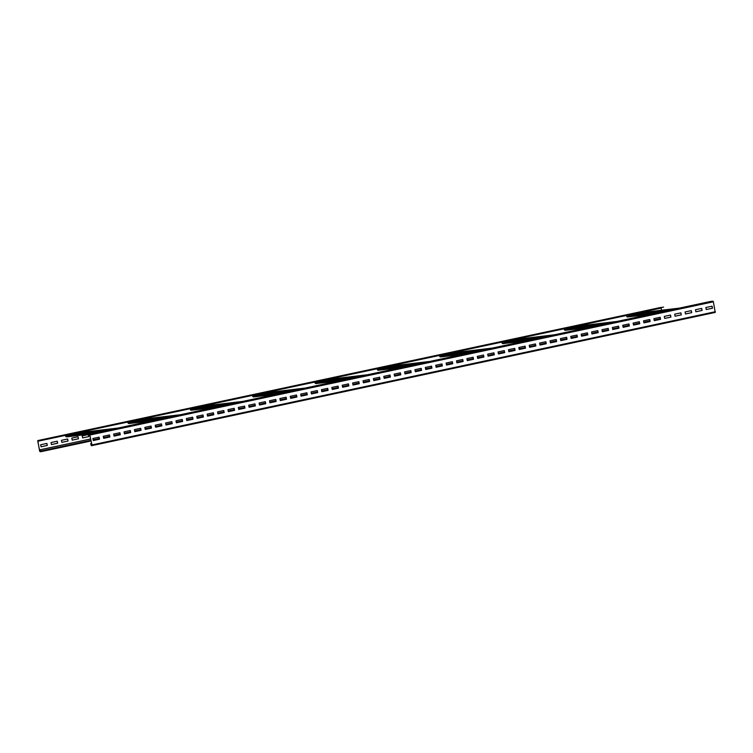 <?xml version="1.0" encoding="UTF-8"?>
<svg xmlns="http://www.w3.org/2000/svg" width="753" height="753" viewBox="0 0 753 753"><rect width="100%" height="100%" fill="white"/><g stroke="black" fill="none" stroke-linecap="round" stroke-linejoin="round"><path stroke-width="1.13" d="M90.671 443.696L91.339 445.691L91.988 444.929L89.616 434.368L87.169 434.66L89.88 435.027L91.857 444.938L91.273 445.362L90.671 443.696L91.574 443.508L90.802 443.686M715.228 312.42L91.875 445.635L715.228 312.42L713.373 301.802L712.969 301.162L710.531 301.454L87.169 434.66M712.489 308.222L712.084 306.189L705.843 307.525L706.248 309.549L712.489 308.222L711.952 306.217M702.097 310.443L701.692 308.41L695.452 309.747L695.866 311.77L702.097 310.443L701.561 308.438M691.706 312.655L691.301 310.631L685.07 311.968L685.475 313.992L691.706 312.655L691.169 310.66M681.314 314.876L680.91 312.853L674.679 314.18L675.083 316.213L681.314 314.876L680.787 312.881M670.923 317.098L670.518 315.074L664.287 316.401L664.692 318.434L670.923 317.098L670.396 315.102M660.541 319.319L660.136 317.295L653.896 318.623L654.301 320.656L660.541 319.319L660.005 317.324M650.15 321.54L649.745 319.517L643.514 320.844L643.919 322.868L650.15 321.54L649.613 319.536M639.758 323.762L639.353 321.729L633.122 323.065L633.527 325.089L639.758 323.762L639.222 321.757M629.367 325.983L628.962 323.95L622.731 325.287L623.136 327.31L629.367 325.983L628.84 323.978M618.985 328.204L618.58 326.171L612.34 327.508L612.744 329.532L618.985 328.204L618.448 326.2M608.593 330.416L608.189 328.393L601.948 329.729L602.362 331.753L608.593 330.416L608.057 328.421M598.202 332.638L597.797 330.614L591.566 331.941L591.971 333.974L598.202 332.638L597.666 330.642M587.811 334.859L587.406 332.835L581.175 334.163L581.58 336.196L587.811 334.859L587.284 332.864M577.419 337.08L577.014 335.057L570.783 336.384L571.188 338.417L577.419 337.08L576.892 335.085M567.037 339.302L566.633 337.278L560.392 338.605L560.797 340.629L567.037 339.302L566.501 337.297M556.646 341.523L556.241 339.49L550.01 340.827L550.415 342.85L556.646 341.523L556.109 339.518M546.254 343.745L545.85 341.711L539.619 343.048L540.023 345.072L546.254 343.745L545.718 341.74M535.863 345.966L535.458 343.933L529.227 345.269L529.632 347.293L535.863 345.966L535.336 343.961M525.481 348.178L525.076 346.154L518.836 347.491L519.241 349.514L525.481 348.178L524.945 346.182M515.09 350.399L514.685 348.375L508.444 349.703L508.849 351.736L515.09 350.399L514.553 348.404M504.698 352.62L504.294 350.597L498.062 351.924L498.467 353.957L504.698 352.62L504.162 350.625M494.307 354.842L493.902 352.818L487.671 354.145L488.076 356.178L494.307 354.842L493.78 352.846M483.915 357.063L483.511 355.039L477.28 356.367L477.684 358.39L483.915 357.063L483.388 355.058M473.533 359.285L473.129 357.251L466.888 358.588L467.293 360.612L473.533 359.285L472.997 357.28M463.142 361.506L462.737 359.473L456.506 360.809L456.911 362.833L463.142 361.506L462.606 359.501M452.751 363.727L452.346 361.694L446.115 363.031L446.52 365.054L452.751 363.727L452.214 361.722M442.359 365.939L441.955 363.915L435.723 365.252L436.128 367.276L442.359 365.939L441.832 363.944M431.977 368.161L431.563 366.137L425.332 367.464L425.737 369.497L431.977 368.161L431.441 366.165M421.586 370.382L421.181 368.358L414.941 369.685L415.345 371.718L421.586 370.382L421.049 368.386M411.194 372.603L410.79 370.58L404.559 371.907L404.963 373.94L411.194 372.603L410.658 370.608M400.803 374.825L400.398 372.801L394.167 374.128L394.572 376.152L400.803 374.825L400.267 372.82M390.412 377.046L390.007 375.013L383.776 376.349L384.181 378.373L390.412 377.046L389.885 375.041M380.03 379.267L379.625 377.234L373.384 378.571L373.789 380.594L380.03 379.267L379.493 377.262M369.638 381.489L369.234 379.456L363.002 380.792L363.407 382.816L369.638 381.489L369.102 379.484M359.247 383.701L358.842 381.677L352.611 383.013L353.016 385.037L359.247 383.701L358.71 381.705M348.855 385.922L348.451 383.898L342.22 385.225L342.624 387.258L348.855 385.922L348.328 383.926M338.474 388.143L338.059 386.12L331.828 387.447L332.233 389.48L338.474 388.143L337.937 386.148M328.082 390.365L327.677 388.341L321.437 389.668L321.842 391.701L328.082 390.365L327.546 388.369M317.691 392.586L317.286 390.553L311.055 391.889L311.46 393.913L317.691 392.586L317.154 390.581M307.299 394.807L306.895 392.774L300.663 394.111L301.068 396.134L307.299 394.807L306.763 392.802M296.908 397.029L296.503 394.996L290.272 396.332L290.677 398.356L296.908 397.029L296.381 395.024M286.526 399.241L286.121 397.217L279.881 398.553L280.285 400.577L286.526 399.241L285.989 397.245M276.135 401.462L275.73 399.438L269.499 400.775L269.903 402.799L276.135 401.462L275.598 399.466M265.743 403.683L265.338 401.66L259.107 402.987L259.512 405.02L265.743 403.683L265.207 401.688M255.352 405.905L254.947 403.881L248.716 405.208L249.121 407.241L255.352 405.905L254.825 403.909M244.97 408.126L244.556 406.102L238.325 407.429L238.729 409.453L244.97 408.126L244.433 406.131M234.578 410.347L234.174 408.314L227.933 409.651L228.338 411.675L234.578 410.347L234.042 408.342M224.187 412.569L223.782 410.536L217.551 411.872L217.956 413.896L224.187 412.569L223.65 410.564M213.796 414.79L213.391 412.757L207.16 414.094L207.564 416.117L213.796 414.79L213.259 412.785M203.404 417.002L202.999 414.978L196.768 416.315L197.173 418.339L203.404 417.002L202.877 415.007M193.022 419.223L192.617 417.2L186.377 418.527L186.782 420.56L193.022 419.223L192.486 417.228M182.631 421.445L182.226 419.421L175.995 420.748L176.4 422.781L182.631 421.445L182.094 419.449M172.239 423.666L171.835 421.642L165.604 422.97L166.008 425.003L172.239 423.666L171.703 421.671M161.848 425.887L161.443 423.864L155.212 425.191L155.617 427.215L161.848 425.887L161.321 423.883M151.457 428.109L151.052 426.076L144.821 427.412L145.225 429.436L151.457 428.109L150.929 426.104M141.075 430.33L140.67 428.297L134.429 429.634L134.834 431.657L141.075 430.33L140.538 428.325M130.683 432.551L130.278 430.518L124.047 431.855L124.452 433.879L130.683 432.551L130.147 430.547M120.292 434.763L119.887 432.74L113.656 434.076L114.061 436.1L120.292 434.763L119.755 432.768M109.9 436.985L109.496 434.961L103.265 436.288L103.669 438.321L109.9 436.985L109.373 434.989M99.518 439.206L99.114 437.182L92.873 438.51L93.278 440.543L99.518 439.206L98.982 437.211M40.22 440.279L37.782 441.267L39.758 451.179L40.483 451.442L40.408 449.72L40.558 451.772L39.627 451.198L37.772 440.58L663.581 307.073L75.093 433.182L118.296 428.015M40.285 440.618L67.817 434.735L111.02 429.568M67.817 434.735L113.515 429.031M70.311 434.208L117.986 428.081M65.464 435.243L65.624 436.043A1.035 0.96 83.2 0 0 66.678 436.862L89.833 434.095M40.558 451.772L91.066 440.976L40.558 451.772M661.125 307.365L37.772 440.58L663.581 307.073M40.408 449.72L90.671 438.98M40.276 449.729L90.661 438.961M661.125 307.949L661.576 310.245M87.197 434.82L82.199 435.883L82.604 437.907L88.845 436.58L88.496 434.848M78.453 438.801L78.048 436.768L71.817 438.105L72.222 440.129L78.453 438.801L77.917 436.796M68.062 441.023L67.657 438.99L61.426 440.326L61.831 442.35L68.062 441.023L67.535 439.018M57.67 443.244L57.266 441.211L51.035 442.548L51.439 444.571L57.67 443.244L57.143 441.239M47.288 445.456L46.884 443.432L40.643 444.769L41.048 446.793L47.288 445.456L46.752 443.461M82.604 437.898L88.713 436.599L88.365 434.867M72.213 440.119L78.321 438.82M61.831 442.34L67.93 441.032M51.439 444.562L57.548 443.253M41.048 446.783L47.157 445.475M636.116 313.295L679.319 308.128M635.805 313.361L679.008 308.193M626.487 315.356L626.647 316.147A1.035 0.96 83.2 0 0 627.701 316.975L650.856 314.208M628.84 314.848L672.043 309.681M629.15 314.782L672.354 309.615M573.777 326.614L616.98 321.446M573.466 326.68L616.669 321.512M564.148 328.675L564.308 329.475A1.035 0.96 83.2 0 0 565.371 330.303L588.517 327.527M566.51 328.167L609.704 322.999M566.821 328.101L610.024 322.933M511.447 339.942L554.641 334.765M511.136 340.008L554.33 334.831M501.818 341.994L501.978 342.794A1.035 0.96 83.2 0 0 503.032 343.622L526.178 340.845M504.171 341.495L547.375 336.318M504.482 341.429L547.685 336.252M449.108 353.261L492.311 348.084M448.797 353.326L492.001 348.15M439.479 355.312L439.639 356.113A1.035 0.96 83.2 0 0 440.693 356.941L463.848 354.174M441.832 354.814L485.036 349.637M442.143 354.748L485.346 349.571M386.769 366.579L429.972 361.412M386.458 366.645L429.662 361.478M377.14 368.641L377.3 369.431A1.035 0.96 83.2 0 0 378.364 370.26L401.509 367.492M379.503 368.132L422.697 362.965M379.813 368.066L423.017 362.899M324.439 379.898L367.633 374.73M324.119 379.964L367.323 374.796M314.81 381.959L314.97 382.759A1.035 0.96 83.2 0 0 316.025 383.578L339.17 380.811M317.164 381.451L360.367 376.284M317.474 381.385L360.678 376.218M262.1 393.217L305.304 388.049M261.79 393.292L304.993 388.115M252.471 395.278L252.631 396.078A1.035 0.96 83.2 0 0 253.686 396.906L276.84 394.13M254.825 394.779L298.028 389.602M255.135 394.713L298.339 389.536M199.761 406.545L242.965 401.368M199.451 406.611L242.654 401.434M190.132 408.597L190.293 409.397A1.035 0.96 83.2 0 0 191.356 410.225L214.501 407.448M192.495 408.098L235.689 402.921M192.806 408.032L236 402.855M137.432 419.863L180.626 414.696M137.112 419.929L180.315 414.762M127.803 421.925L127.954 422.715A1.035 0.96 83.2 0 0 129.017 423.544L152.162 420.776M130.156 421.416L173.359 416.249M130.467 421.351L173.67 416.183M68.128 434.669L111.331 429.502M706.248 309.539L712.357 308.231M695.857 311.761L701.965 310.452M685.465 313.982L691.574 312.674M675.083 316.204L681.183 314.895M664.692 318.415L670.801 317.117M654.301 320.618L660.409 319.338M643.909 322.839L650.018 321.559M633.518 325.061L639.626 323.771M623.136 327.301L629.235 325.993M612.744 329.522L618.853 328.214M602.353 331.744L608.452 330.416M591.962 333.965L598.07 332.638M581.58 336.177L587.679 334.878M571.188 338.379L577.297 337.099M560.797 340.62L566.896 339.302M550.405 342.841L556.514 341.514M540.023 345.062L546.123 343.735M529.632 347.284L535.731 345.956M519.241 349.486L525.349 348.197M508.849 351.726L514.958 350.418M498.458 353.938L504.566 352.62M488.076 356.16L494.175 354.842M477.684 358.381L483.784 357.063M467.293 360.602L473.392 359.275M456.902 362.805L463.01 361.515M446.52 365.045L452.619 363.737M436.128 367.266L442.227 365.939M431.836 368.161L425.737 369.459M415.345 371.7L421.445 370.382M404.954 373.902L411.063 372.622M394.563 376.124L400.671 374.843M384.181 378.364L390.289 377.055M373.789 380.585L379.889 379.258M363.398 382.806L369.507 381.479M353.016 385.028L359.115 383.701M342.615 387.23L348.724 385.941M332.233 389.442L338.342 388.162M321.842 391.682L327.941 390.365M311.45 393.904L317.559 392.586M301.068 396.125L307.168 394.798M290.677 398.346L296.776 397.019M280.285 400.549L286.394 399.259M269.894 402.789L276.003 401.481M259.512 405.01L265.611 403.683M249.121 407.222L255.22 405.905M238.729 409.444L244.829 408.126M228.338 411.646L234.447 410.366M217.946 413.868L224.055 412.578M207.564 416.108L213.664 414.799M197.173 418.329L203.272 417.002M186.782 420.532L192.89 419.242M176.39 422.762L182.499 421.445M165.999 424.965L172.108 423.685M155.617 427.205L161.716 425.906M145.225 429.426L151.334 428.118M134.834 431.648L140.933 430.321M124.443 433.869L130.551 432.542M114.061 436.091L120.16 434.763M103.66 438.293L109.769 437.004M93.278 440.505L99.387 439.225M91.988 444.929L715.35 311.714M90.012 435.018L713.373 301.802M89.616 434.368L712.969 301.162M40.681 451.066L90.934 440.326M93.146 439.856L99.245 438.557M103.538 437.634L109.637 436.335M113.919 435.413L120.028 434.114M124.311 433.201L130.42 431.893M134.702 430.98L140.811 429.671M145.094 428.758L151.193 427.45M155.476 426.537L161.584 425.229M165.867 424.316L171.976 423.007M176.258 422.094L182.367 420.795M186.65 419.873L192.749 418.574M197.041 417.651L203.141 416.353M207.423 415.44L213.532 414.131M217.815 413.218L223.923 411.91M228.206 410.997L234.315 409.688M238.597 408.775L244.697 407.467M248.989 406.554L255.088 405.246M259.371 404.333L265.48 403.034M269.762 402.111L275.871 400.812M280.154 399.89L286.253 398.591M290.545 397.678L296.644 396.37M300.927 395.457L307.036 394.148M311.318 393.235L317.427 391.927M321.71 391.014L327.819 389.706M332.101 388.793L338.201 387.484M342.493 386.571L348.592 385.272M352.875 384.35L358.983 383.051M363.266 382.129L369.375 380.83M373.657 379.917L379.757 378.608M384.049 377.695L390.148 376.387M394.431 375.474L400.54 374.166M404.822 373.253L410.931 371.944M415.214 371.031L421.322 369.723M425.605 368.81L431.704 367.511M435.996 366.589L442.096 365.29M446.378 364.367L452.487 363.068M456.77 362.155L462.879 360.847M467.161 359.934L473.261 358.626M477.553 357.713L483.652 356.404M487.935 355.491L494.043 354.183M498.326 353.27L504.435 351.962M508.717 351.049L514.826 349.75M519.109 348.827L525.208 347.528M529.5 346.606L535.599 345.307M539.882 344.394L545.991 343.086M550.274 342.173L556.382 340.864M560.665 339.951L566.764 338.643M571.056 337.73L577.156 336.422M581.438 335.509L587.547 334.21M591.83 333.287L597.938 331.988M602.221 331.066L608.33 329.767M612.613 328.854L618.712 327.546M623.004 326.633L629.103 325.324M633.386 324.411L639.495 323.103M643.777 322.19L649.886 320.882M654.169 319.969L660.277 318.66M39.956 451.499L40.54 451.376M39.758 451.179L40.53 451.009M37.782 441.267L65.483 435.347M76.269 433.041L127.822 422.028M138.599 419.722L190.151 408.71M200.938 406.404L252.49 395.381M263.277 393.085L314.829 382.063M325.607 379.757L377.168 368.744M387.946 366.438L439.498 355.425M450.285 353.119L501.837 342.097M512.614 339.801L564.176 328.779M574.953 326.473L626.505 315.46M637.292 313.154L661.143 308.062M145.225 429.408L151.325 428.099L145.225 429.408M155.607 427.186L161.716 425.887L155.607 427.186M207.555 416.089L213.664 414.781L207.555 416.089M269.894 402.77L276.003 401.462L269.894 402.77M384.171 378.345L390.28 377.037L384.171 378.345M446.51 365.026L452.619 363.718L446.51 365.026M508.849 351.707L514.948 350.399L508.849 351.707M581.57 336.158L587.679 334.859L581.57 336.158M612.744 329.503L618.844 328.195L612.744 329.503M623.126 327.282L629.235 325.974L623.126 327.282M626.647 316.147L661.002 312.034M631.334 314.321L674.537 309.144M633.621 313.832L676.825 308.655M564.308 329.475L598.663 325.362M569.004 327.64L612.198 322.463M571.282 327.15L614.486 321.973M501.978 342.794L536.334 338.681M506.665 340.958L549.869 335.791M508.953 340.469L552.147 335.301M439.639 356.113L473.995 351.999M444.326 354.277L487.53 349.11M446.614 353.788L489.817 348.62M377.3 369.431L411.656 365.318M381.997 367.605L425.191 362.428M384.275 367.116L427.478 361.939M314.97 382.759L349.326 378.646M319.658 380.924L362.861 375.747M321.945 380.434L365.139 375.258M252.631 396.078L286.987 391.965M257.319 394.243L300.522 389.075M259.606 393.753L302.81 388.586M190.293 409.397L224.648 405.283M194.989 407.561L238.183 402.394M197.267 407.072L240.471 401.904L197.314 407.062M127.954 422.715L162.309 418.602M132.65 420.88L175.854 415.712M134.938 420.4L178.132 415.223M72.599 433.719L115.802 428.542L72.636 433.709M65.624 436.043L99.98 431.93M91.273 445.362L91.857 445.23M91.075 445.032L91.847 444.872M633.659 313.822L676.862 308.645M571.329 327.141L614.523 321.973M508.99 340.46L552.194 335.292M446.651 353.788L489.855 348.611M384.322 367.106L427.516 361.929M321.983 380.425L365.186 375.258M259.644 393.744L302.847 388.576M134.975 420.39L178.179 415.214"/></g></svg>
